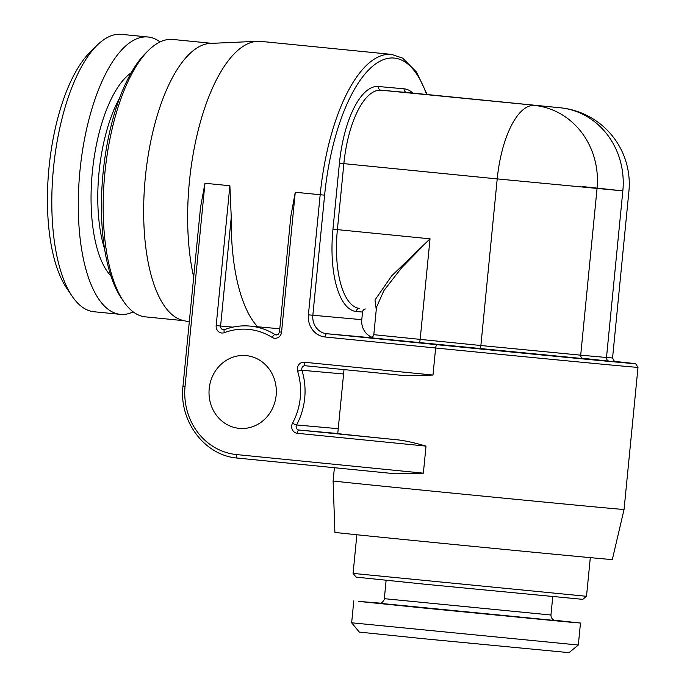 <?xml version="1.0" encoding="UTF-8"?>
<svg xmlns="http://www.w3.org/2000/svg" width="687" height="687" viewBox="0 0 687 687"><rect width="100%" height="100%" fill="white"/><g stroke="black" fill="none" stroke-linecap="round" stroke-linejoin="round"><path stroke-width="1.03" d="M582.542 186.572L622.843 190.874L497.216 178.903A76.489 29.884 -84.3 0 1 534.443 105.454A76.489 70.409 95.1 0 1 597.046 188.547L580.704 355.17L606.501 357.489L622.843 190.874A76.489 70.409 -84.9 0 0 560.24 107.782A76.489 29.884 -84.3 0 1 560.352 107.79L560.352 107.79A76.489 29.884 -84.3 0 1 560.515 107.807M365.39 308.978A3.401 3.126 -84.9 0 0 362.53 312.053L361.783 319.661A16.995 15.646 -84.9 0 0 372.122 337.3M209.2 388.653A36.54 33.637 95.1 0 1 245.946 355.591A36.54 33.637 95.1 0 1 276.14 395.317A36.54 33.637 95.1 0 1 239.394 428.379A36.54 33.637 95.1 0 1 209.2 388.653M260.966 41.392A146.176 57.115 -84.3 0 0 260.759 41.375A146.176 57.115 -84.3 0 0 260.545 41.357A146.176 57.115 95.7 0 0 257.522 41.289A146.176 57.115 95.7 0 0 199.694 124.545A146.176 57.115 95.7 0 0 193.691 277.084M185.061 386.249L183 386.042L200.518 207.448L204.966 183.266L185.061 386.249A62.886 57.888 -84.9 0 0 236.534 454.571L423.364 473.163L395.695 473.815L237.522 458.074L395.643 473.807M204.966 183.266L229.879 185.739L231.253 217.358A146.176 57.115 95.7 0 0 257.608 326.772M281.55 332.13L279.489 331.915L290.816 216.439L295.264 192.248L281.55 332.13A6.801 6.26 95.1 0 1 272.138 337.403A62.886 57.888 -84.9 0 0 224.366 332.654A6.801 6.26 95.1 0 1 216.165 325.621L229.879 185.739M344.024 369.606L337.755 433.566A146.176 0.498 5.6 0 0 398.958 439.981C406.343 440.96 415.36 442.995 426.017 446.103L297.273 433.291A6.801 6.26 95.1 0 1 292.542 423.149A62.886 57.888 -84.9 0 0 297.634 371.246A6.801 6.26 95.1 0 1 304.238 362.238L432.982 375.05L405.313 375.703L305.226 365.742A3.401 1.331 95.7 0 0 305.234 365.742L405.261 375.695M624.062 509.462L612.323 559.544A139.375 0.472 -174.4 0 1 601.28 558.651A139.375 0.472 5.6 0 1 445.94 543.7A139.375 0.472 5.6 0 1 334.904 532.348L333.109 480.934A146.176 0.498 5.6 0 0 449.573 492.845A146.176 0.498 5.6 0 0 612.486 508.526A146.176 0.498 -174.4 0 0 624.062 509.462L638 367.365L635.715 363.818L614.522 361.396A142.776 0.489 5.6 0 1 600.163 360.563A142.776 0.489 5.6 0 1 437.293 344.728L326.746 333.727L371.023 337.703M189.286 321.971L182.733 320.348A139.375 54.453 -84.3 0 1 145.335 177.306A139.375 54.453 -84.3 0 1 210.291 43.41L257.522 41.289M184.236 320.717L145.292 316.844A139.375 54.453 -84.3 0 1 123.6 301.438A139.375 54.453 -84.3 0 1 104.853 173.279A139.375 54.453 95.7 0 1 148.59 50.288A139.375 54.453 95.7 0 1 172.901 39.46L211.845 43.341M148.59 50.288L145.738 53.097A135.974 53.131 95.7 0 0 103.067 173.081A135.974 53.131 -84.3 0 0 121.35 298.124L123.6 301.438M160.071 41.933A139.375 54.453 95.7 0 0 147.988 36.986A139.375 54.453 95.7 0 0 79.95 170.797A139.375 54.453 -84.3 0 0 120.388 314.363L93.921 311.735A139.375 54.453 -84.3 0 1 72.221 296.329A139.375 54.453 -84.3 0 1 53.483 168.16A139.375 54.453 95.7 0 1 97.211 45.17A139.375 54.453 95.7 0 1 121.522 34.35L147.988 36.986M133.209 311.889A139.375 54.453 -84.3 0 1 120.388 314.363M72.221 296.329L66.605 288.033A130.874 51.139 -84.3 0 1 49 167.688A130.874 51.139 95.7 0 1 90.074 52.195L97.211 45.17M423.149 638.678L359.284 632.083L351.65 622.791L578.325 645.024L569.034 652.65L423.149 638.678M380.349 603.152L358.605 601.391L422.823 607.935L566.964 621.89L580.481 623.032L553.988 620.181M586.518 596.299L582.799 599.347L425.15 584.251L356.132 577.123L353.075 573.405L586.518 596.299L590.305 557.646M376.27 309.579L374.99 300.004L391.727 275.822L430.028 238.827L401.637 267.767L383.973 290.472L376.493 307.226L373.805 334.689L480.883 345.518L497.216 178.903L343.861 163.643A76.489 29.884 -84.3 0 1 381.087 90.195L560.24 107.782L406.884 92.513A76.489 29.884 -84.3 0 1 406.996 92.53A76.489 29.884 -84.3 0 1 407.108 92.539M370.482 337.755L609.283 361.182A3.401 3.126 95.1 0 1 606.501 357.489L612.564 357.987C614.393 361.542 615.303 362.762 615.286 361.645M583.486 358.863A3.401 3.126 95.1 0 1 580.704 355.17L480.883 345.518A3.401 1.331 95.7 0 1 479.225 348.79M609.283 361.182L581.863 358.167M359.584 308.403A76.489 29.884 -84.3 0 0 359.696 308.411L359.584 308.403A76.489 29.884 -84.3 0 1 337.394 229.613L343.861 163.643L339.421 163.214A79.89 31.216 -84.3 0 1 378.305 86.502L404.102 88.821A79.89 31.216 -84.3 0 1 412.853 93.106M404.102 88.821A3.401 3.126 95.1 0 0 406.884 92.513L381.087 90.195A3.401 3.126 95.1 0 1 378.305 86.502M418.503 342.744A3.401 1.331 95.7 0 0 420.161 339.481L430.028 238.827L332.955 229.183L339.421 163.214M362.53 312.053L356.252 311.486A79.89 31.216 -84.3 0 1 332.955 229.183M361.783 319.661L312.843 315.256L324.616 195.16A142.776 55.784 95.7 0 1 369.314 69.275A142.776 55.784 95.7 0 1 426.55 94.471M359.644 308.403A3.401 3.126 -84.9 0 0 356.252 311.486M437.293 344.728A3.401 1.331 95.7 0 0 435.635 347.991L325.097 336.991A3.401 1.331 -84.3 0 1 326.746 333.727A16.995 15.646 95.1 0 1 312.843 315.256L308.403 314.826L320.176 194.73L324.616 195.16M432.982 375.05L435.635 347.991A146.176 0.498 5.6 0 0 626.415 366.429A146.176 0.498 5.6 0 0 638 367.365M325.097 336.991A20.395 18.772 95.1 0 1 308.403 314.826M423.364 473.163L426.017 446.103M295.264 192.248L320.176 194.73A146.176 57.115 95.7 0 1 391.324 54.367A146.176 57.115 95.7 0 1 391.538 54.385L402.676 58.146L416.605 72.178L427.159 94.531M279.489 331.915L278.355 334.277L276.346 335.007A3.401 3.126 95.1 0 1 275.058 334.578A66.287 61.023 -84.9 0 0 249.931 326.085A66.287 61.023 -84.9 0 0 224.701 329.562A3.401 1.211 -110.7 0 0 224.494 329.588L223.412 329.743A3.401 3.126 95.1 0 1 220.596 326.05L231.253 217.358M272.138 337.403A3.401 1.202 -58 0 1 275.058 334.578L277.565 334.801M224.366 332.654A3.401 1.211 -110.7 0 1 224.494 329.588C232.773 326.497 241.249 325.32 249.931 326.085L279.798 328.772M224.357 329.674A3.401 3.126 95.1 0 1 223.412 329.743M216.165 325.621L232.79 327.141M338.236 428.705L296.561 424.952A66.287 61.023 -84.9 0 0 301.928 370.25A3.401 3.126 95.1 0 1 305.226 365.742A3.401 1.331 95.7 0 1 304.238 362.238M343.594 373.994L301.928 370.25A3.401 0.541 -17.1 0 0 297.634 371.246M236.534 454.571A3.401 1.331 95.7 0 0 237.522 458.074C204.855 455.747 178.706 421.234 183 386.042M398.958 439.981L298.931 430.028A3.401 3.126 95.1 0 1 296.561 424.952A3.401 0.558 28.4 0 1 292.542 423.149M337.764 433.514L298.931 430.028A3.401 1.331 -84.3 0 0 297.273 433.291M104.596 248.952A102.406 40.009 -84.3 0 1 99.005 172.557A102.406 40.009 95.7 0 1 119.615 98.009M131.157 72.813A107.507 42.001 95.7 0 0 92.35 171.913A107.507 42.001 -84.3 0 0 110.942 275.925M555.002 620.498L379.293 603.272M552.752 596.668L550.957 615.011L384.334 598.678C385.149 599.004 381.577 603.779 380.452 603.134L379.207 603.272M612.564 357.987L628.906 191.364A76.489 76.489 0 0 0 560.352 107.79L406.996 92.53M333.109 480.934L334.406 467.718M260.759 41.375L391.538 54.385M580.481 623.032L578.325 645.024M353.805 600.807L351.65 622.791M550.957 615.011C550.991 620.258 556.195 620.911 555.087 620.516M386.128 580.326L384.334 598.678M356.871 534.752L353.075 573.405M370.422 337.755L371.203 337.669C372.5 337.154 373.367 336.166 373.805 334.689"/></g></svg>
